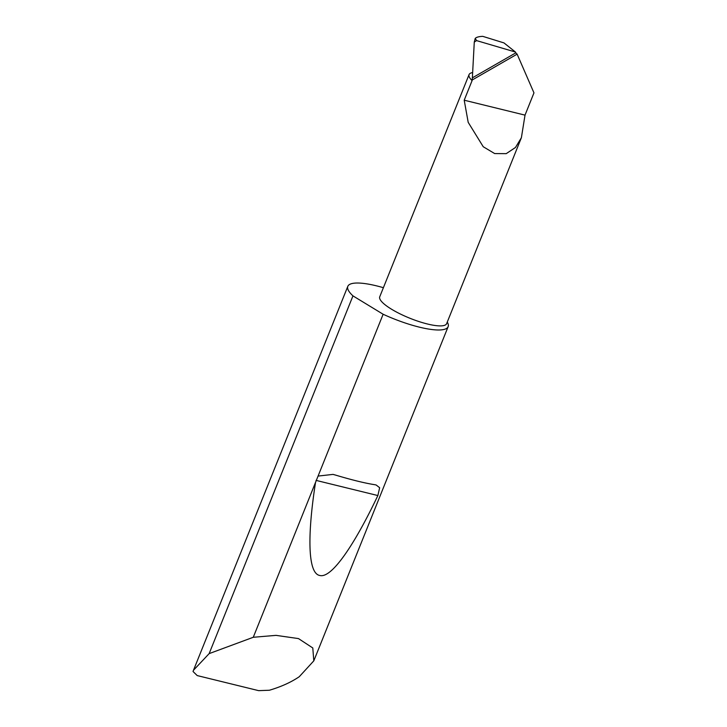 <?xml version="1.0" encoding="UTF-8"?>
<svg xmlns="http://www.w3.org/2000/svg" width="727" height="727" viewBox="0 0 727 727"><rect width="100%" height="100%" fill="white"/><g stroke="black" fill="none" stroke-linecap="round" stroke-linejoin="round"><path stroke-width="1.09" d="M472.132 80.034L517.124 54.143L533.963 92.874L525.021 115.13L521.395 137.685L515.47 147.49L506.219 153.651L494.687 153.579L483.237 146.736L468.197 122.345L464.208 100.208L472.096 80.588L472.368 77.853L515.797 52.862L515.461 52.044L476.567 40.603L474.277 42.066L475.222 38.395L476.567 40.603M521.395 137.685L446.623 323.679A36.041 8.66 -158.1 0 1 418.925 321.543A36.041 8.66 -158.1 0 1 382.775 302.777A36.041 8.66 -158.1 0 1 379.739 296.789L469.06 74.599A36.041 8.66 -158.1 0 1 472.641 72.582M209.149 653.618L253.269 637.279L275.987 635.362L298.488 638.588L312.792 647.966L313.8 660.852L299.251 676.728C291.073 682.271 281.131 686.77 269.408 690.241L258.658 690.65L197.226 675.583L193.037 671.503L193.491 670.239L209.149 653.618L352.958 295.88A54.062 12.986 21.9 0 1 352.377 295.316A54.062 12.986 21.9 0 1 347.815 286.338A54.062 12.986 21.9 0 1 383.393 287.701M318.072 476.076L333.03 474.395L335.947 475.204C351.841 479.956 364.7 483.11 374.505 484.664L376.132 484.973L379.648 487.717L377.867 495.55C354.64 544.459 331.676 578.701 319.825 575.484C307.557 573.603 307.385 534.472 315.536 482.383L383.129 314.246A54.062 12.986 21.9 0 0 448.141 326.668A54.062 12.986 21.9 0 0 447.259 322.088M253.269 637.279L315.536 482.383M515.461 52.044L503.975 42.911L482.755 36.35C478.975 36.504 476.467 37.177 475.222 38.395M517.124 54.143L515.797 52.862M472.368 77.853L474.277 42.066M525.021 115.13L464.208 100.208M383.129 314.246L352.958 295.88M472.096 80.588A36.041 8.66 -158.1 0 1 469.06 74.599M316.027 480.383L377.867 495.55M313.8 660.852L448.141 326.668M193.491 670.239L347.815 286.338M333.03 474.395L333.529 474.522"/></g></svg>
